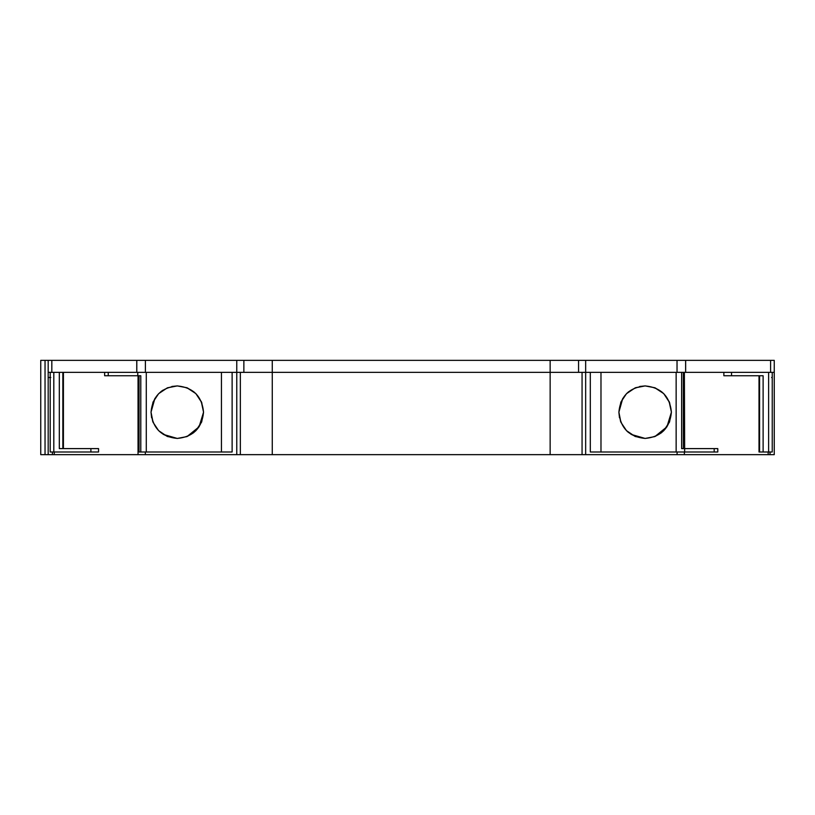 <?xml version="1.0" encoding="UTF-8"?>
<svg xmlns="http://www.w3.org/2000/svg" width="815" height="815" viewBox="0 0 815 815"><rect width="100%" height="100%" fill="white"/><g stroke="black" fill="none" stroke-linecap="round" stroke-linejoin="round"><path stroke-width="1.22" d="M154.901 398.423L151.02 412.176C152.588 396.243 161.339 387.482 177.283 385.913L171.873 386.463M162.878 390.202L160.881 391.658M167.36 436.494L177.283 438.439L186.951 436.596L195.855 430.748L201.702 421.844L203.546 412.176L199.094 426.805L187.073 436.545L199.094 426.805L203.546 412.176L201.702 402.508L195.855 393.604L186.951 387.757L177.283 385.913L186.91 387.736L177.283 385.913C193.216 387.482 201.967 396.243 203.546 412.176L201.224 401.367L203.546 412.176C201.967 428.109 193.216 436.871 177.283 438.439L177.283 438.439C161.339 436.871 152.588 428.109 151.02 412.176L152.721 421.487M195.732 393.482L187.419 387.94L195.732 393.482M620.857 402.172L618.88 412.176L622.762 398.423L618.88 412.176C620.449 396.243 629.211 387.482 645.144 385.913L654.771 387.736L645.144 385.913L639.744 386.463L645.144 385.913C661.077 387.482 669.838 396.243 671.407 412.176L669.084 401.367L671.407 412.176C669.838 428.109 661.077 436.871 645.144 438.439L645.154 438.439M626.603 393.574L628.742 391.658M663.593 393.482L655.28 387.94L663.593 393.482M635.221 436.494L645.144 438.439L654.812 436.596L663.716 430.748L669.563 421.844L671.407 412.176L666.955 426.805L654.934 436.545L666.955 426.805L671.407 412.176L669.563 402.508L663.716 393.604L654.812 387.757L645.144 385.913L635.68 387.675M645.144 385.913C661.077 387.482 669.838 396.243 671.407 412.176C669.838 428.109 661.077 436.871 645.144 438.439C629.211 436.871 620.449 428.109 618.88 412.176C620.449 396.243 629.211 387.482 645.144 385.913L635.16 387.879L626.491 393.686L620.918 402.029L618.88 412.176L620.918 422.323L626.491 430.656L635.16 436.473L645.144 438.439L631.126 434.395L645.144 438.439C629.211 436.871 620.449 428.109 618.88 412.176L620.582 421.487M626.45 430.626L628.457 432.459L626.45 430.615M654.863 436.575L661.546 432.694M663.685 430.778L669.431 422.18M669.512 402.376L663.797 393.686M661.821 391.883L655.066 387.859M186.992 436.575L193.675 432.694M195.824 430.778L201.56 422.18M201.651 402.376L195.936 393.686M193.96 391.883L187.206 387.859M152.996 402.172L151.02 412.176C152.588 396.243 161.339 387.482 177.283 385.913L167.564 387.777M731.534 372.353L768.616 372.353L768.616 451.999L763.115 451.999L763.115 375.746L731.534 375.746L731.534 372.353L723.863 372.353L723.863 375.746L731.534 375.746L731.534 372.353L772.233 372.353L772.233 451.999L772.233 372.353L772.233 451.999L772.233 372.353L772.233 451.999L763.115 451.999L763.115 375.746L731.534 375.746L731.534 372.353L768.616 372.353L768.616 451.999L772.233 451.999L772.233 372.353L768.616 372.353L768.616 451.999L763.115 451.999L763.115 375.746L759.58 375.746L759.58 451.999L759.01 451.999L759.01 375.746M682.899 372.353L681.635 372.353L683.327 372.353L681.635 372.353L681.635 448.607L683.327 448.607M618.88 412.176L619.471 417.728L618.88 412.176M681.635 372.353L676.144 372.353L676.144 451.999L684.641 451.999L684.641 448.607L681.635 448.607L681.635 372.353L676.144 372.353L676.144 451.999L600.981 451.999L600.981 372.353L676.144 372.353L676.144 451.999L590.305 451.999L600.981 451.999L600.981 372.353L590.305 372.353L590.305 451.999L590.305 372.353L590.305 451.999L600.981 451.999L600.981 372.353L681.635 372.353L681.635 448.607L684.641 448.607L684.671 451.999L714.174 451.999L714.174 448.607L684.671 448.607L684.671 451.999L684.641 448.607L681.635 448.607M151.02 412.176L151.6 417.728L151.02 412.176L153.057 422.323L158.619 430.656L167.299 436.473L177.283 438.439C161.339 436.871 152.588 428.109 151.02 412.176L153.057 402.029L158.619 393.686L167.299 387.879L177.283 385.913C193.216 387.482 201.967 396.243 203.546 412.176C201.967 428.109 193.216 436.871 177.283 438.439L163.265 434.395L177.283 438.439M146.282 451.999L146.282 372.353L137.786 372.353L137.786 375.746L140.791 375.746L140.791 451.999L146.282 451.999L146.282 372.353L221.446 372.353L221.446 451.999L146.282 451.999L146.282 372.353L221.446 372.353L221.446 451.999L232.122 451.999L232.122 372.353L221.446 372.353L232.122 372.353L221.446 372.353L221.446 451.999L140.791 451.999L232.122 451.999L232.122 372.353L232.122 451.999L221.446 451.999M139.874 375.746L137.786 375.746L137.786 372.353L104.636 372.353L104.636 375.746L104.636 372.353L108.242 372.353L108.242 375.746L137.745 375.746L137.745 372.353L104.636 372.353L104.636 375.746L137.745 375.746L137.745 372.353L108.242 372.353L108.242 375.746L140.791 375.746L140.791 451.999L139.1 451.999L140.791 451.999L140.791 375.746L139.1 375.746M50.194 372.353L50.194 451.999L50.194 372.353L50.194 451.999L53.81 451.999L53.81 372.353L50.194 372.353L59.312 372.353L59.312 448.607L90.893 448.607L90.893 451.999L53.81 451.999L53.81 372.353L50.194 372.353L50.194 451.999L53.81 451.999L53.81 372.353L59.312 372.353L59.312 448.607L62.847 448.607L62.847 372.353L63.417 372.353L63.417 448.607M714.174 451.999L714.174 448.607L717.791 448.607L717.791 451.999L717.791 448.607L714.174 448.607L714.174 451.999L717.791 451.999L676.144 451.999L717.791 451.999L717.791 448.607L684.671 448.607L684.671 451.999L684.376 372.353M763.115 451.999L759.01 451.999L759.58 451.999L759.58 375.746L759.58 451.999M759.58 375.746L761.22 375.746M731.534 375.746L723.863 375.746L723.863 372.353L723.863 375.746L763.115 375.746M682.542 448.607L684.376 448.607M600.981 372.353L676.144 372.353M582.063 372.353L582.063 454.648L585.659 454.648L582.063 454.648L582.063 372.353L582.063 454.648L585.659 454.648L585.659 372.353L573.077 372.353M575.91 454.648L550.145 454.648L550.145 372.353L272.271 372.353L272.271 454.648L240.354 454.648L240.354 372.353L240.354 454.648L236.768 454.648L240.354 454.648L240.354 372.353M249.349 372.353L236.768 372.353L236.768 454.648L246.517 454.648M137.745 375.746L137.786 372.353L137.745 375.746L140.791 375.746M61.206 448.607L59.312 448.607L62.847 448.607L62.847 372.353L63.417 372.353L59.312 372.353L59.312 448.607L90.893 448.607L90.893 451.999L98.564 451.999L98.564 448.607L90.893 448.607L90.893 451.999L50.194 451.999M53.81 451.999L98.564 451.999L98.564 448.607L59.312 448.607M54.259 451.999L54.259 454.648L52.404 454.648L52.404 451.999L52.404 454.648L54.259 454.648L54.259 451.999L54.259 454.648L138.041 454.648L138.041 375.746L138.041 454.648L145.335 454.648L145.335 451.999L145.335 454.648L236.768 454.648L236.768 372.353L136.757 372.353L136.757 360.352L136.798 372.353L48.177 372.353L48.177 377.498L50.785 377.498M108.242 375.746L104.636 375.746L108.242 375.746L108.242 372.353M52.404 451.999L52.404 454.648L45.039 454.648L45.039 360.352L48.177 360.352L48.177 454.648L45.039 454.648L45.039 360.352L40.75 360.352L40.75 454.648L45.039 454.648L40.75 454.648L45.039 454.648L45.039 360.352L48.177 360.352L48.177 377.498L50.194 377.498L48.177 377.498L48.177 454.648L45.039 454.648M603.294 372.353L602.438 372.353L603.294 372.353M598.668 372.353L599.82 372.353M223.758 372.353L222.903 372.353L223.758 372.353M219.133 372.353L220.284 372.353M770.012 451.999L770.012 454.648L768.168 454.648L770.012 454.648L770.012 451.999L770.012 454.648L774.25 454.648L768.168 454.648L768.168 451.999L768.168 454.648L684.376 454.648L768.168 454.648L768.168 451.999M684.376 451.999L684.376 454.648L684.376 451.999L684.376 454.648L677.092 454.648L768.168 454.648M677.092 451.999L677.092 454.648L585.659 454.648L585.659 360.352L677.031 360.352L677.031 372.353L585.659 372.353L585.659 360.352L685.629 360.352L677.031 360.352L677.031 372.353L685.629 372.353L685.629 360.352L770.593 360.352L770.593 372.353L685.629 372.353L685.629 360.352L770.593 360.352L770.593 372.353L774.25 372.353L774.25 360.352L770.593 360.352L770.593 372.353L774.25 372.353L774.25 360.352L774.25 377.498L774.25 372.353L685.629 372.353L685.659 360.352L685.659 372.353L585.659 372.353L585.659 454.648L677.092 454.648L677.092 451.999L677.092 454.648L684.376 454.648M249.349 360.352L243.868 360.352L243.868 372.353L243.868 360.352L272.271 360.352L272.271 372.353L243.868 372.353L272.271 372.353L272.271 360.352L272.271 454.648L550.145 454.648L550.145 360.352L578.558 360.352L578.558 372.353L272.271 372.353L272.271 454.648L550.145 454.648L550.145 360.352L578.558 360.352L578.558 372.353L263.989 372.353M774.25 372.353L774.25 454.648L770.012 454.648M772.233 377.498L771.581 377.498M558.438 372.353L550.145 372.353L550.145 360.352L272.271 360.352L558.438 360.352M559.457 454.648L582.063 454.648M550.145 454.648L262.96 454.648M145.335 451.999L145.335 454.648L138.041 454.648L236.768 454.648L236.768 372.353L145.396 372.353L145.396 360.352L236.768 360.352L236.768 372.353L145.396 372.353L145.396 360.352L136.798 360.352L136.798 372.353L51.824 372.353L51.824 360.352L136.798 360.352L136.798 372.353L145.396 372.353L136.798 372.353M52.404 454.648L138.041 454.648L138.041 375.746M45.039 360.352L40.75 360.352L40.75 454.648L40.75 360.352L48.177 360.352L48.177 372.353L51.824 372.353L51.824 360.352L48.177 360.352L236.768 360.352L236.768 372.353L243.868 372.353L236.768 372.353L236.768 360.352L263.989 360.352M774.25 377.498L774.25 454.648L774.25 377.498M685.659 360.352L685.659 372.353L685.659 360.352L770.593 360.352M685.629 372.353L578.558 372.353L585.659 372.353L585.659 360.352L573.077 360.352M136.757 372.353L136.757 360.352L136.757 372.353L48.177 372.353M685.629 360.352L578.558 360.352L578.558 372.353M139.528 451.999L140.791 451.999M714.174 448.607L684.671 448.607M676.144 451.999L600.981 451.999M146.282 372.353L221.446 372.353M62.847 448.607L62.847 372.353M53.81 372.353L59.312 372.353M90.893 451.999L98.564 451.999L98.564 448.607L90.893 448.607M585.659 454.648L677.092 454.648M272.271 454.648L240.354 454.648M145.335 454.648L236.768 454.648M54.259 454.648L138.041 454.648M48.177 454.648L48.177 377.498M770.593 372.353L685.659 372.353M677.031 360.352L677.031 372.353M585.659 360.352L578.558 360.352M272.271 360.352L550.145 360.352M243.868 372.353L243.868 360.352M145.396 372.353L145.396 360.352L236.768 360.352M145.396 360.352L136.798 360.352M51.824 372.353L51.824 360.352L136.757 360.352M51.824 360.352L48.177 360.352M683.357 448.607L683.357 372.353M139.07 375.746L139.07 451.999M772.233 372.353L772.233 451.999"/></g></svg>
